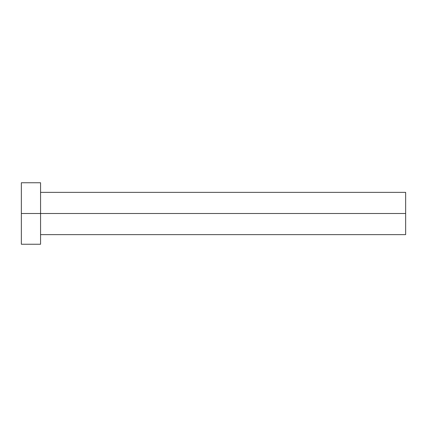 <?xml version="1.0" encoding="UTF-8"?>
<svg xmlns="http://www.w3.org/2000/svg" width="427" height="427" viewBox="0 0 427 427"><rect width="100%" height="100%" fill="white"/><g stroke="black" fill="none" stroke-linecap="round" stroke-linejoin="round"><path stroke-width="0.64" d="M21.35 244.244L21.35 182.756L21.35 213.5L405.65 213.5L405.65 234.636L405.65 213.5L21.35 213.5L21.35 244.244L40.565 244.244L40.565 182.756L40.565 244.244M405.65 213.5L405.65 192.363L405.65 213.5M40.565 234.636L405.65 234.636M21.35 182.756L40.565 182.756M40.565 192.363L405.65 192.363"/></g></svg>
